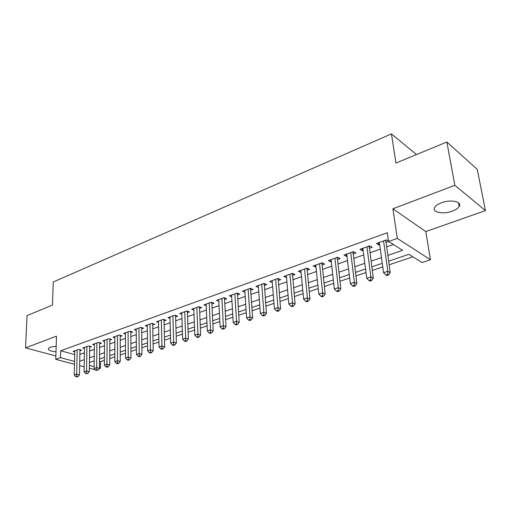 <?xml version="1.0" encoding="UTF-8"?>
<svg xmlns="http://www.w3.org/2000/svg" width="511" height="511" viewBox="0 0 511 511"><rect width="100%" height="100%" fill="white"/><g stroke="black" fill="none" stroke-linecap="round" stroke-linejoin="round"><path stroke-width="0.77" d="M56.172 346.241L50.346 347.173L48.443 348.445C48.047 350.207 50.563 351.332 55.999 351.804M452.299 211.171C455.735 209.893 458.028 208.36 459.172 206.559C462.544 201.685 450.734 199.092 441.402 202.771C438.042 204.055 435.813 205.569 434.727 207.313C431.444 212.231 443.069 214.709 452.299 211.171M99.492 361.398L100.45 361.66L100.392 368.297L99.121 368.712M74.472 364.273L55.763 359.348L56.478 336.155L25.55 347.87L27.045 315.613L52.473 305.093L53.246 282.008L391.439 133.901L395.948 163.054L446.857 142.001L477.236 169.32L485.45 210.596L454.873 185.321L392.895 208.788L397.315 238.401L430.441 259.754L422.009 262.526L408.947 254.312L388.59 261.204M392.895 208.788L425.791 231.572L485.45 210.596M425.791 231.572L430.441 259.754M100.45 361.66L104.391 360.338M109.756 358.537L114.834 356.831M120.238 355.024L125.502 353.254M130.95 351.427L136.399 349.594M141.886 347.755L147.538 345.858M153.07 344.005L158.921 342.038M164.497 340.166L170.559 338.135M176.18 336.244L182.465 334.137M188.125 332.239L194.64 330.049M200.344 328.139L207.096 325.871M212.851 323.942L219.851 321.591M225.645 319.643L232.901 317.21M238.746 315.249L246.27 312.726M252.159 310.745L259.958 308.133M265.899 306.14L273.985 303.419M279.971 301.413L288.364 298.596M294.4 296.572L303.106 293.653M309.187 291.609L318.225 288.574M324.357 286.518L333.734 283.369M339.917 281.293L349.652 278.029M355.886 275.94L365.991 272.548M372.276 270.434L382.765 266.914M389.107 264.787L412.907 256.803M25.55 347.87L55.871 355.963M446.857 142.001L454.873 185.321M79.92 350.763L81.613 350.163L78.866 349.39L73.079 351.447L74.74 351.907M89.687 347.301L91.418 346.688L88.671 345.896L82.763 347.997L84.462 348.483M99.651 343.775L101.421 343.149L98.674 342.338L92.651 344.484L94.388 344.989M109.827 340.173L111.628 339.534L108.894 338.697L102.737 340.888L104.519 341.425M120.213 336.493L122.052 335.842L119.325 334.986L113.04 337.222L114.86 337.784M130.822 332.738L132.7 332.067L129.979 331.192L123.56 333.479L125.425 334.073M141.656 328.899L143.578 328.215L140.857 327.321L134.304 329.652L136.22 330.278M152.725 324.977L154.686 324.281L151.978 323.361L145.277 325.75L147.245 326.401M164.037 320.972L166.043 320.263L163.341 319.318L156.494 321.758L158.512 322.447M175.599 316.877L177.649 316.149L174.96 315.178L167.959 317.676L170.029 318.404M187.422 312.687L189.517 311.946L186.841 310.95L179.68 313.499L181.807 314.278M199.514 308.408L201.66 307.648L198.99 306.626L191.67 309.232L193.854 310.056M211.88 304.032L214.071 303.253L211.42 302.205L203.927 304.869L206.182 305.744M224.533 299.548L226.775 298.756L224.144 297.677L216.472 300.404L218.791 301.33M237.481 294.962L239.78 294.151L237.161 293.039L229.311 295.831L231.7 296.821M250.741 290.267L253.092 289.437L250.492 288.293L242.457 291.155L244.916 292.209M264.315 285.457L266.729 284.608L264.149 283.433L255.915 286.364L258.445 287.489M278.22 280.533L280.692 279.658L278.131 278.457L269.699 281.459L272.312 282.628M292.471 275.486L295 274.592L292.464 273.353L283.822 276.432L286.511 277.601M307.073 270.319L309.666 269.399L307.156 268.122L298.296 271.277L301.068 272.446M322.045 265.017L324.702 264.072L322.224 262.763L313.141 265.995L315.99 267.157M337.401 259.575L340.128 258.611L337.675 257.263L328.356 260.578L330.828 261.907L331.3 261.741M353.152 253.999L355.95 253.009L353.529 251.616L343.967 255.021L346.407 256.388L347.001 256.177M369.312 248.276L372.187 247.26L369.804 245.823L359.987 249.317L362.395 250.729L363.117 250.473M387.772 255.436L402.63 250.333L388.577 241.499L387.312 232.735L60.707 350.763L74.683 354.596M79.85 354.391L84.392 352.801M89.636 350.961L94.337 349.32M99.619 347.467L104.487 345.762M109.814 343.897L114.854 342.127M120.219 340.249L125.444 338.416M130.848 336.525L136.258 334.628M141.707 332.718L147.309 330.758M152.795 328.835L158.602 326.797M164.133 324.862L170.15 322.754M175.72 320.799L181.954 318.615M187.563 316.654L194.027 314.386M199.68 312.406L206.374 310.062M212.078 308.063L219.015 305.629M224.757 303.617L231.949 301.1M237.736 299.069L245.191 296.457M251.029 294.413L258.758 291.704M264.634 289.648L272.65 286.837M278.578 284.761L286.888 281.848M292.86 279.76L301.484 276.738M307.501 274.624L316.443 271.494M322.511 269.367L331.792 266.116M337.912 263.976L347.537 260.597M353.701 258.438L363.698 254.938M369.913 252.76L380.286 249.125M386.552 246.928L393.4 244.533M388.526 241.147L386.514 239.876L376.435 243.466L378.804 244.916L379.66 244.609M385.907 242.399L388.571 241.454M416.484 154.558L391.439 133.901M55.763 359.348L60.509 357.668L74.536 361.405M60.707 350.763L60.509 357.668M388.577 241.499L397.315 238.401M95.218 369.734L89.393 368.201M84.155 366.821L79.639 365.633M89.431 365.378L94.133 366.63M99.434 368.041L100.392 368.297M382.266 263.344L371.797 266.889M365.531 269.01L355.445 272.427M349.224 274.528L339.515 277.818M333.344 279.907L323.987 283.075M317.868 285.151L308.848 288.198M302.78 290.254L294.093 293.199M288.07 295.237L279.689 298.073M273.717 300.098L265.643 302.831M259.716 304.837L251.929 307.475M246.053 309.462L238.541 312.004M232.709 313.978L225.466 316.43M219.679 318.391L212.691 320.755M206.955 322.703L200.21 324.983M194.519 326.912L188.01 329.11M182.363 331.026L176.084 333.153M170.476 335.05L164.421 337.1M158.857 338.985L153.013 340.965M147.494 342.83L141.854 344.74M136.373 346.599L130.931 348.438M125.489 350.278L120.238 352.06M114.841 353.887L109.769 355.605M104.41 357.419L99.517 359.073M94.203 360.875L89.476 362.471M79.722 361.2L84.277 359.635M89.54 357.828L94.254 356.212M99.556 354.391L104.442 352.711M109.788 350.878L114.847 349.141M120.232 347.295L125.47 345.493M130.893 343.628L136.328 341.763M141.79 339.892L147.417 337.956M152.923 336.066L158.755 334.066M164.306 332.163L170.348 330.087M175.937 328.164L182.197 326.018M187.831 324.083L194.321 321.853M199.999 319.905L206.719 317.599M212.442 315.632L219.411 313.243M225.179 311.256L232.403 308.778M238.215 306.785L245.708 304.211M251.565 302.199L259.333 299.535M265.235 297.504L273.289 294.745M279.242 292.701L287.591 289.833M293.595 287.77L302.257 284.799M308.305 282.717L317.293 279.632M323.393 277.537L332.718 274.337M338.863 272.229L348.54 268.907M354.743 266.774L364.79 263.325M371.037 261.178L381.468 257.601M378.498 242.731L378.804 244.916M362.114 248.563L362.395 250.729M346.145 254.248L346.407 256.388M330.585 259.786L330.828 261.907M315.421 265.183L315.638 267.285M300.621 270.447L300.826 272.529M286.192 275.589L286.371 277.645M272.108 280.603L272.274 282.64M383.557 240.93L387.855 271.271L383.569 272.689L379.354 242.425M385.792 240.132L390.225 272.638L387.855 271.271L387.606 274.413L385.888 274.975L386.846 275.512L388.558 274.95L387.606 274.413M388.558 274.95L390.225 272.638M383.569 272.689L385.888 274.975M366.924 246.851L370.897 276.879L366.732 278.259L362.836 248.308M369.217 246.034L373.311 278.208L370.897 276.879L370.673 279.971L369.006 280.52L369.97 281.044L371.638 280.494L370.673 279.971M371.638 280.494L373.311 278.208M366.732 278.259L369.006 280.52M350.725 252.613L354.391 282.34L350.335 283.688L346.739 254.031M353.069 251.782L356.844 283.624L354.391 282.34L354.187 285.387L352.564 285.917L353.542 286.428L355.171 285.898L354.187 285.387M355.171 285.898L356.844 283.624M350.335 283.688L352.564 285.917M334.941 258.234L338.314 287.661L334.36 288.971L331.058 259.614M337.337 257.384L340.799 288.907L338.314 287.661L338.129 290.657L336.551 291.181L337.541 291.672L339.125 291.155L338.129 290.657M339.125 291.155L340.799 288.907M334.36 288.971L336.551 291.181M319.56 263.708L322.652 292.841L318.8 294.119L315.772 265.056M321.994 262.839L325.168 294.049L322.652 292.841L322.486 295.799L320.946 296.303L321.949 296.782L323.495 296.278L322.486 295.799M323.495 296.278L325.168 294.049M318.8 294.119L320.946 296.303M304.562 269.048L307.392 297.894L303.636 299.133L300.87 270.364M307.041 268.166L309.928 299.063L307.392 297.894L307.239 300.807L305.738 301.298L306.753 301.765L308.254 301.273L307.239 300.807M308.254 301.273L309.928 299.063M303.636 299.133L305.738 301.298M289.929 274.254L292.509 302.819L288.843 304.026L286.332 275.538M292.452 273.359L295.077 303.956L292.509 302.819L292.375 305.687L290.906 306.166L291.934 306.619L293.403 306.14L292.375 305.687M293.403 306.14L295.077 303.956M288.843 304.026L290.906 306.166M275.659 279.338L277.99 307.616L274.42 308.797L272.146 280.584M278.201 278.489L280.584 308.727L277.99 307.616L277.875 310.445L276.445 310.918L277.486 311.352L278.917 310.886L277.875 310.445M278.917 310.886L280.584 308.727M274.42 308.797L276.445 310.918M261.734 284.295L263.836 312.304L260.348 313.454L258.304 285.515M264.289 283.503L266.448 313.377L263.836 312.304L263.733 315.095L262.335 315.549L263.382 315.977L264.781 315.517L263.733 315.095M264.781 315.517L266.448 313.377M260.348 313.454L262.335 315.549M248.135 289.13L250.02 316.871L246.615 317.995L244.788 290.325M250.486 288.3L252.651 317.919L250.02 316.871L249.93 319.624L248.57 320.071L249.624 320.486L250.984 320.039L249.93 319.624M250.984 320.039L252.651 317.919M246.615 317.995L248.57 320.071M234.862 293.857L236.529 321.336L233.208 322.435L231.592 295.026M237.455 293.161L239.186 322.352L236.529 321.336L236.459 324.051L235.13 324.485L236.191 324.887L237.519 324.453L236.459 324.051M237.519 324.453L239.186 322.352M233.208 322.435L235.13 324.485M221.895 298.475L223.364 325.692L220.12 326.765L218.702 299.612M224.501 297.824L226.034 326.676L223.364 325.692L223.301 328.369L222.004 328.797L223.071 329.186L224.374 328.765L223.301 328.369M224.374 328.765L226.034 326.676M220.12 326.765L222.004 328.797M209.229 302.985L210.5 329.946L207.332 330.994L206.105 304.096M211.848 302.371L213.189 330.904L210.5 329.946L210.455 332.591L209.184 333.006L210.264 333.389L211.528 332.974L210.455 332.591M211.528 332.974L213.189 330.904M207.332 330.994L209.184 333.006M196.844 307.392L197.936 334.105L194.838 335.127L193.797 308.478M199.482 306.817L200.638 335.037L197.936 334.105L197.898 336.711L196.658 337.119L197.744 337.49L198.983 337.081L197.898 336.711M198.983 337.081L200.638 335.037M194.838 335.127L196.658 337.119M184.746 311.697L185.659 338.167L182.631 339.163L181.763 312.764M187.396 311.161L188.367 339.074L185.659 338.167L185.634 340.741L184.42 341.137L185.506 341.501L186.719 341.105L185.634 340.741M186.719 341.105L188.367 339.074M182.631 339.163L184.42 341.137M172.91 315.913L173.657 342.134L170.693 343.111L169.991 316.948M175.58 315.402L176.378 343.022L173.657 342.134L173.638 344.682L172.456 345.066L173.548 345.417L174.73 345.034L173.638 344.682M174.73 345.034L176.378 343.022M170.693 343.111L172.456 345.066M161.335 320.033L161.917 346.017L159.023 346.975L158.48 321.049M164.018 319.554L164.657 346.88L161.917 346.017L161.917 348.528L160.761 348.911L161.853 349.249L163.009 348.872L161.917 348.528M163.009 348.872L164.657 346.88M159.023 346.975L160.761 348.911M150.017 324.063L150.445 349.811L147.615 350.75L147.225 325.053M152.712 323.61L153.185 350.655L150.445 349.811L150.451 352.296L149.314 352.667L150.419 352.999L151.55 352.628L150.451 352.296M151.55 352.628L153.185 350.655M147.615 350.75L149.314 352.667M138.935 328.005L139.216 353.529L136.45 354.442L136.207 328.975M141.649 327.583L141.969 354.347L139.216 353.529L139.235 355.982L138.123 356.346L139.228 356.665L140.333 356.301L139.235 355.982M140.333 356.301L141.969 354.347M136.45 354.442L138.123 356.346M128.095 331.863L128.229 357.163L125.521 358.058L125.419 332.814M130.816 331.467L130.995 357.962L128.229 357.163L128.261 359.584L127.175 359.942L128.28 360.255L129.366 359.897L128.261 359.584M129.366 359.897L130.995 357.962M125.521 358.058L127.175 359.942M117.479 335.644L117.479 360.715L114.828 361.596L114.86 336.577M120.213 335.267L120.251 361.494L117.479 360.715L117.517 363.11L116.457 363.462L117.562 363.768L118.622 363.417L117.517 363.11M118.622 363.417L120.251 361.494M114.828 361.596L116.457 363.462M107.086 339.342L106.959 364.196L104.365 365.058L104.525 340.256M109.833 338.985L109.731 364.956L106.959 364.196L107.003 366.566L105.962 366.904L107.074 367.205L108.115 366.866L107.003 366.566M108.115 366.866L109.731 364.956M104.365 365.058L105.962 366.904M96.911 342.964L96.656 367.607L94.113 368.45L94.401 343.858M99.664 342.625L99.434 368.348L96.656 367.607L96.707 369.945L95.691 370.277L97.818 370.239L96.707 369.945M97.818 370.239L99.434 368.348M94.113 368.45L95.691 370.277M86.94 346.515L86.563 370.948L84.072 371.772L84.481 347.391M88.665 345.896L89.7 346.196L89.348 371.669L86.563 370.948L86.627 373.254L85.624 373.586L87.739 373.541L86.627 373.254M87.739 373.541L89.348 371.669M84.072 371.772L85.624 373.586M77.174 349.99L76.682 374.218L74.242 375.023L74.759 350.846M79.94 349.69L79.467 374.921L76.682 374.218L76.746 376.498L75.769 376.818L77.864 376.779L76.746 376.498M77.864 376.779L79.467 374.921M74.242 375.023L75.769 376.818M384.828 240.477L385.716 241.032M368.233 246.385L369.134 246.922M352.073 252.134L352.986 252.658M336.321 257.742L337.247 258.253M320.965 263.21L321.904 263.702M306 268.537L306.945 269.016M291.398 273.736L292.356 274.203M277.154 278.808L278.118 279.255M263.248 283.752L264.219 284.193M249.675 288.587L250.652 289.015M236.421 293.301L237.404 293.723M223.473 297.913L224.463 298.322M210.819 302.416L211.822 302.812M198.46 306.817L199.462 307.2M186.374 311.122L187.384 311.493M174.551 315.325L175.567 315.689M162.996 319.439L164.012 319.797M151.684 323.469L152.706 323.814M140.621 327.404L141.643 327.743M129.788 331.262L130.816 331.594M119.184 335.037L120.213 335.357M108.798 338.729L109.833 339.048M98.629 342.351L99.664 342.657M459.172 206.559L458.469 202.778"/></g></svg>
